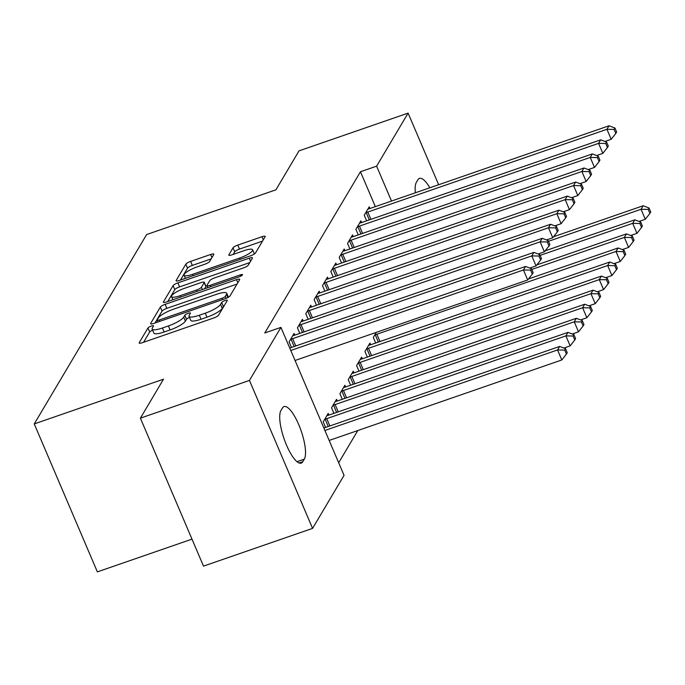 <?xml version="1.0" encoding="UTF-8"?>
<svg xmlns="http://www.w3.org/2000/svg" width="685" height="685" viewBox="0 0 685 685"><rect width="100%" height="100%" fill="white"/><g stroke="black" fill="none" stroke-linecap="round" stroke-linejoin="round"><path stroke-width="1.03" d="M151.299 326.069A3.065 0.694 -23.1 0 0 147.951 327.995L139.243 342.671A4.384 0.993 -23.1 0 0 139.175 343.014A4.384 0.993 -23.1 0 0 142.386 342.68L213.754 317.977A4.384 0.993 -23.1 0 0 218.541 315.228L227.249 300.552A3.065 0.694 -23.1 0 0 227.3 300.313A3.065 0.694 -23.1 0 0 225.048 300.544A3.065 0.694 -23.1 0 0 221.7 302.479L220.57 304.371A14.017 3.177 -23.1 0 1 205.26 313.182L199.318 315.246A14.017 3.177 -23.1 0 1 189.043 316.324A14.017 3.177 -23.1 0 1 189.248 315.211L190.379 313.31A3.065 0.694 -23.1 0 0 190.421 313.071A3.065 0.694 -23.1 0 0 188.169 313.31A3.065 0.694 -23.1 0 0 184.822 315.237L183.7 317.138A14.017 3.177 -23.1 0 1 168.382 325.94L162.439 328.004A14.017 3.177 -23.1 0 1 152.164 329.083A14.017 3.177 -23.1 0 1 152.37 327.969L153.5 326.077A3.065 0.694 -23.1 0 0 153.543 325.829A3.065 0.694 -23.1 0 0 151.299 326.069M152.644 330.196A3.065 0.694 -23.1 0 0 149.655 331.994L143.55 342.269M224.123 305.818A3.065 0.694 -23.1 0 0 223.404 306.478L222.282 308.37L220.57 304.371M189.514 317.438A3.065 0.694 -23.1 0 0 186.525 319.236L185.404 321.137L183.7 317.138M213.788 254.486A4.384 0.993 -23.1 0 0 213.848 254.144A4.384 0.993 -23.1 0 0 210.637 254.477L190.618 261.405A4.384 0.993 -23.1 0 0 185.832 264.162L176.165 280.456A4.384 0.993 -23.1 0 0 176.096 280.807A4.384 0.993 -23.1 0 0 179.307 280.465L250.676 255.77A4.384 0.993 -23.1 0 0 255.462 253.013L265.138 236.719A4.384 0.993 -23.1 0 0 265.198 236.376A4.384 0.993 -23.1 0 0 261.987 236.71L237.806 245.084A4.384 0.993 -23.1 0 0 233.02 247.833L228.876 254.811A4.384 0.993 -23.1 0 0 228.816 255.154A4.384 0.993 -23.1 0 0 232.027 254.82L244.023 250.667A11.722 2.654 -23.1 0 1 252.611 249.76A11.722 2.654 -23.1 0 1 239.63 258.057L192.648 274.317A11.722 2.654 -23.1 0 1 184.059 275.216A11.722 2.654 -23.1 0 1 197.032 266.927L204.866 264.213A4.384 0.993 -23.1 0 0 209.644 261.464L213.788 254.486M375.346 206.63L360.464 171.747L264.778 332.97L280.936 327.379L344.05 475.347L312.574 528.383L249.46 380.423L280.936 327.379M360.464 171.747L376.622 166.155L408.097 113.119L438.648 184.727M312.574 528.383L203.505 566.127L140.391 418.158L163.518 379.19L34.25 423.921L146.633 234.553L275.901 189.831L299.028 150.854L408.097 113.119M140.391 418.158L249.46 380.423M165.128 304.354A4.384 0.993 -23.1 0 0 160.341 307.111L150.674 323.406A4.384 0.993 -23.1 0 0 150.606 323.748A4.384 0.993 -23.1 0 0 153.817 323.414L225.194 298.711A4.384 0.993 -23.1 0 0 229.98 295.963L239.647 279.668A4.384 0.993 -23.1 0 0 239.716 279.317A4.384 0.993 -23.1 0 0 236.505 279.66L165.128 304.354L166.832 308.353A4.384 0.993 -23.1 0 0 162.045 311.11L154.99 323.012M163.415 301.931L173.091 285.636A4.384 0.993 -23.1 0 1 177.869 282.879L249.246 258.185A4.384 0.993 -23.1 0 1 252.457 257.851A4.384 0.993 -23.1 0 1 252.388 258.194L248.253 265.172A4.384 0.993 -23.1 0 1 243.466 267.921L214.525 277.939A4.384 0.993 -23.1 0 0 209.738 280.687L206.99 285.32A4.384 0.993 -23.1 0 0 206.93 285.662A4.384 0.993 -23.1 0 0 210.141 285.328L240.272 274.899A3.065 0.694 -23.1 0 1 242.516 274.659A3.065 0.694 -23.1 0 1 239.125 276.834L166.566 301.939A4.384 0.993 -23.1 0 1 163.355 302.273A4.384 0.993 -23.1 0 1 163.415 301.931L163.647 302.47M34.25 423.921L97.364 571.881L191.988 539.138M361.62 222.565L360.892 220.861L355.883 229.295L358.272 234.904M344.923 250.701L344.195 248.998L339.186 257.432L341.575 263.04M376.296 332.371L373.299 337.414L375.688 343.014M328.218 278.838L327.49 277.134L322.481 285.576L324.87 291.176M362.331 358.82L361.603 357.116L356.594 365.55L358.983 371.159M311.521 306.974L310.793 305.27L305.784 313.713L308.173 319.313M345.634 386.957L344.906 385.253L339.897 393.687L342.286 399.295M294.824 335.111L294.096 333.407L289.087 341.849L291.476 347.449M328.937 415.093L328.209 413.389L323.2 421.832L325.589 427.431M338.681 462.76L357.793 430.557M337.285 401.025L336.558 399.321L331.549 407.755L333.938 413.363M303.172 321.042L302.445 319.338L297.436 327.781L299.825 333.381M353.982 372.888L353.255 371.184L348.245 379.618L350.634 385.227M319.869 292.906L319.142 291.202L314.132 299.645L316.521 305.245M370.688 344.752L369.96 343.039L364.951 351.482L367.34 357.082M336.566 264.77L335.838 263.066L330.829 271.508L333.218 277.108M353.272 236.633L352.544 234.929L347.535 243.363L349.924 248.972M369.968 208.497L369.241 206.793L364.232 215.227L366.621 220.835M415.35 192.793A28.564 8.229 -109.1 0 1 416.386 182.33L417.884 179.795A28.564 8.229 -109.1 0 1 419.46 178.391A28.564 8.229 -109.1 0 1 429.855 187.767M391.503 201.039L376.622 166.155M302.787 461.707A28.564 8.229 -109.1 0 1 301.212 463.111A28.564 8.229 -109.1 0 1 285.26 442.005A28.564 8.229 -109.1 0 1 280.953 410.52L282.46 407.986A28.564 8.229 -109.1 0 1 284.027 406.582A28.564 8.229 -109.1 0 1 299.979 427.688A28.564 8.229 -109.1 0 1 304.286 459.173L302.787 461.707L299.105 462.983M152.164 329.083L153.868 333.081A14.017 3.177 -23.1 0 0 164.143 332.002L162.439 328.004M185.404 321.137A14.017 3.177 -23.1 0 1 170.094 329.939L164.143 332.002M189.043 316.324L190.747 320.323A14.017 3.177 -23.1 0 0 201.022 319.244L199.318 315.246M222.282 308.37A14.017 3.177 -23.1 0 1 206.964 317.181L201.022 319.244M237.036 284.061L166.832 308.353M157.122 319.964A3.065 0.694 -23.1 0 0 157.079 320.203A3.065 0.694 -23.1 0 0 159.331 319.972L221.974 298.292A3.065 0.694 -23.1 0 0 225.322 296.365L226.512 294.362A14.017 3.177 -23.1 0 0 226.726 293.248A14.017 3.177 -23.1 0 0 216.451 294.336L173.622 309.149A14.017 3.177 -23.1 0 0 158.312 317.96L157.122 319.964M167.731 301.537L174.795 289.635L173.091 285.636M249.785 262.586L179.581 286.878A4.384 0.993 -23.1 0 0 174.795 289.635M184.488 288.334A11.722 2.654 -23.1 0 0 171.515 296.622A11.722 2.654 -23.1 0 0 180.104 295.714L196.655 289.986A4.384 0.993 -23.1 0 0 201.441 287.238L204.19 282.614A4.384 0.993 -23.1 0 0 204.25 282.263A4.384 0.993 -23.1 0 0 201.039 282.605L184.488 288.334M204.25 282.263L205.954 286.261A4.384 0.993 -23.1 0 1 205.894 286.613L204.609 288.779M254.366 253.998A11.722 2.654 -23.1 0 0 254.315 253.758L252.611 249.76M262.526 241.111L239.51 249.083A4.384 0.993 -23.1 0 0 234.724 251.832L233.191 254.409M211.177 258.887L192.322 265.412A4.384 0.993 -23.1 0 0 187.536 268.16L180.472 280.062M329.168 440.455L561.82 359.959L557.556 349.958L559.645 346.439L323.868 428.022M324.904 430.463L557.556 349.958L564.714 350.086L566.418 354.085L567.257 352.681L565.553 348.682L564.714 350.086M559.645 346.439L565.553 348.682M566.418 354.085L561.82 359.959M295.055 360.481L527.707 279.977L523.443 269.976L290.791 350.48M530.601 270.104L532.305 274.103L533.144 272.699L531.432 268.7L530.601 270.104L523.443 269.976L525.532 266.456L289.755 348.048M527.707 279.977L532.305 274.103M531.432 268.7L525.532 266.456M563.901 348.057L570.168 345.891L565.904 335.89L567.993 332.371L328.851 415.119A4.461 1.01 156.9 0 1 327.404 415.538L326.856 415.667M324.553 419.554L325.195 419.263A4.461 1.01 156.9 0 1 326.762 418.638L565.904 335.89L573.062 336.018L574.766 340.017L575.606 338.604L573.902 334.605L573.062 336.018M567.993 332.371L573.902 334.605M574.766 340.017L570.168 345.891M572.258 333.989L578.517 331.814L574.253 321.822L576.342 318.302L337.2 401.05A4.461 1.01 156.9 0 1 335.753 401.47L335.205 401.598M332.901 405.486L333.544 405.195A4.461 1.01 156.9 0 1 335.111 404.57L574.253 321.822L581.411 321.95L583.115 325.949L583.954 324.536L582.25 320.537L581.411 321.95M576.342 318.302L582.25 320.537M583.115 325.949L578.517 331.814M529.788 268.075L536.055 265.908L531.791 255.907L292.649 338.655A4.461 1.01 -23.1 0 0 291.082 339.281L290.44 339.572M538.949 256.036L540.653 260.035L541.492 258.63L539.78 254.632L538.949 256.036L531.791 255.907L533.88 252.388L294.73 335.145A4.461 1.01 -23.1 0 1 293.283 335.564L292.743 335.684M536.055 265.908L540.653 260.035M539.78 254.632L533.88 252.388M538.136 254.007L544.404 251.84L540.14 241.839L300.998 324.587A4.461 1.01 -23.1 0 0 299.431 325.212L298.788 325.503M547.298 241.968L549.002 245.966L549.841 244.562L548.137 240.563L547.298 241.968L540.14 241.839L542.229 238.32L303.087 321.077A4.461 1.01 -23.1 0 1 301.64 321.496L301.092 321.616M544.404 251.84L549.002 245.966M548.137 240.563L542.229 238.32M580.606 319.921L586.874 317.746L582.61 307.753L584.69 304.234L345.548 386.982A4.461 1.01 156.9 0 1 344.101 387.402L343.553 387.53M341.25 391.409L341.892 391.126A4.461 1.01 156.9 0 1 343.459 390.501L582.61 307.753L589.759 307.882L591.472 311.88L592.302 310.468L590.598 306.469L589.759 307.882M584.69 304.234L590.598 306.469M591.472 311.88L586.874 317.746M588.954 305.852L595.222 303.678L590.958 293.685L593.039 290.166L353.897 372.914A4.461 1.01 156.9 0 1 352.45 373.334L351.91 373.462M349.598 377.341L350.24 377.058A4.461 1.01 156.9 0 1 351.807 376.433L590.958 293.685L598.116 293.814L599.82 297.812L600.651 296.399L598.947 292.401L598.116 293.814M593.039 290.166L598.947 292.401M599.82 297.812L595.222 303.678M546.493 239.938L552.752 237.772L548.488 227.771L309.346 310.519A4.461 1.01 -23.1 0 0 307.779 311.144L307.137 311.435M555.646 227.9L557.35 231.898L558.189 230.494L556.485 226.495L555.646 227.9L548.488 227.771L550.577 224.252L311.435 307A4.461 1.01 -23.1 0 1 309.988 307.428L309.44 307.548M552.752 237.772L557.35 231.898M556.485 226.495L550.577 224.252M554.841 225.87L561.109 223.704L556.837 213.703L317.694 296.451A4.461 1.01 -23.1 0 0 316.127 297.076L315.485 297.367M563.995 213.831L565.707 217.83L566.538 216.426L564.834 212.427L563.995 213.831L556.837 213.703L558.926 210.184L319.784 292.932A4.461 1.01 -23.1 0 1 318.337 293.36L317.789 293.48M561.109 223.704L565.707 217.83M564.834 212.427L558.926 210.184M597.303 291.784L603.571 289.609L599.306 279.617L601.396 276.098L362.245 358.846A4.461 1.01 156.9 0 1 360.798 359.265L360.259 359.385M357.947 363.273L358.589 362.99A4.461 1.01 156.9 0 1 360.156 362.365L599.306 279.617L606.465 279.745L608.169 283.744L608.999 282.331L607.295 278.333L606.465 279.745M601.396 276.098L607.295 278.333M608.169 283.744L603.571 289.609M563.19 211.802L569.458 209.636L565.193 199.635L326.043 282.383A4.461 1.01 -23.1 0 0 324.476 283.008L323.834 283.299M572.343 199.763L574.056 203.762L574.886 202.358L573.182 198.359L572.343 199.763L565.193 199.635L567.274 196.115L328.132 278.863A4.461 1.01 -23.1 0 1 326.685 279.283L326.137 279.411M569.458 209.636L574.056 203.762M573.182 198.359L567.274 196.115M605.651 277.716L611.919 275.541L607.655 265.549L609.744 262.03L370.594 344.778A4.461 1.01 156.9 0 1 369.147 345.197L368.607 345.317M366.295 349.204L366.937 348.922A4.461 1.01 156.9 0 1 368.513 348.297L607.655 265.549L614.813 265.677L616.517 269.676L617.348 268.263L615.644 264.264L614.813 265.677M609.744 262.03L615.644 264.264M616.517 269.676L611.919 275.541M571.538 197.734L577.806 195.567L573.542 185.566L334.391 268.315A4.461 1.01 -23.1 0 0 332.824 268.94L332.182 269.231M580.7 185.695L582.404 189.694L583.235 188.289L581.531 184.282L580.7 185.695L573.542 185.566L575.631 182.047L336.481 264.795A4.461 1.01 -23.1 0 1 335.033 265.215L334.494 265.343M577.806 195.567L582.404 189.694M581.531 184.282L575.631 182.047M614 263.639L620.267 261.473L616.003 251.481L618.093 247.961L528.503 278.958M374.652 335.136L375.286 334.854A4.461 1.01 156.9 0 1 376.861 334.229L616.003 251.481L623.162 251.609L624.866 255.608L625.705 254.195L623.992 250.196L623.162 251.609M618.093 247.961L623.992 250.196M624.866 255.608L620.267 261.473M579.887 183.666L586.154 181.499L581.89 171.498L342.74 254.246A4.461 1.01 -23.1 0 0 341.173 254.871L340.531 255.162M589.049 171.627L590.753 175.625L591.583 174.213L589.879 170.214L589.049 171.627L581.89 171.498L583.98 167.979L344.829 250.727A4.461 1.01 -23.1 0 1 343.382 251.147L342.842 251.275M586.154 181.499L590.753 175.625M589.879 170.214L583.98 167.979M622.348 249.571L628.616 247.405L624.352 237.412L626.441 233.893L536.852 264.889M531.757 269.453L624.352 237.412L631.51 237.532L633.214 241.54L634.053 240.127L632.349 236.128L631.51 237.532M626.441 233.893L632.349 236.128M633.214 241.54L628.616 247.405M588.235 169.597L594.503 167.423L590.239 157.43L351.097 240.178A4.461 1.01 -23.1 0 0 349.521 240.803L348.879 241.094M597.397 157.559L599.101 161.557L599.94 160.144L598.228 156.146L597.397 157.559L590.239 157.43L592.328 153.911L353.177 236.659A4.461 1.01 -23.1 0 1 351.73 237.078L351.191 237.207M594.503 167.423L599.101 161.557M598.228 156.146L592.328 153.911M630.705 235.503L636.964 233.337L632.7 223.344L634.789 219.825L545.2 250.821M540.105 255.385L632.7 223.344L639.858 223.464L641.562 227.463L642.402 226.059L640.698 222.06L639.858 223.464M634.789 219.825L640.698 222.06M641.562 227.463L636.964 233.337M596.584 155.529L602.851 153.354L598.587 143.362L359.445 226.11A4.461 1.01 -23.1 0 0 357.878 226.735L357.236 227.018M605.745 143.49L607.449 147.489L608.289 146.076L606.576 142.078L605.745 143.49L598.587 143.362L600.676 139.843L361.534 222.591A4.461 1.01 -23.1 0 1 360.079 223.01L359.539 223.139M602.851 153.354L607.449 147.489M606.576 142.078L600.676 139.843M639.054 221.435L645.313 219.268L641.049 209.276L643.138 205.757L553.548 236.753M548.454 241.317L641.049 209.276L648.207 209.396L649.911 213.395L650.75 211.99L649.046 207.992L648.207 209.396M643.138 205.757L649.046 207.992M649.911 213.395L645.313 219.268M604.932 141.461L611.2 139.286L606.936 129.294L367.794 212.042A4.461 1.01 -23.1 0 0 366.227 212.667L365.584 212.949M614.094 129.422L615.798 133.421L616.637 132.008L614.933 128.009L614.094 129.422L606.936 129.294L609.025 125.775L369.883 208.523A4.461 1.01 -23.1 0 1 368.436 208.942L367.888 209.071M611.2 139.286L615.798 133.421M614.933 128.009L609.025 125.775M149.655 331.994L147.951 327.995M223.404 306.478L221.7 302.479M186.525 319.236L184.822 315.237M170.094 329.939L168.382 325.94M206.964 317.181L205.26 313.182M139.475 343.211L139.243 342.671M237.815 282.751L236.505 279.66M150.905 323.945L150.674 323.406M162.045 311.11L160.341 307.111M159.896 321.308L159.331 319.972M222.548 299.628L221.974 298.292M226.17 298.343L225.322 296.365M227.874 297.547L226.512 294.362M179.581 286.878L177.869 282.879M250.564 261.276L249.246 258.185M210.706 286.664L210.141 285.328M240.795 276.115L240.272 274.899M180.669 297.059L180.104 295.714M197.229 291.33L196.655 289.986M202.417 289.532L201.441 287.238M205.894 286.613L204.19 282.614M193.221 275.653L192.648 274.317M240.204 259.392L239.63 258.057M229.107 255.351L228.876 254.811M234.724 251.832L233.02 247.833M239.51 249.083L237.806 245.084M263.305 239.801L261.987 236.71M176.387 280.996L176.165 280.456M187.536 268.16L185.832 264.162M192.322 265.412L190.618 261.405M211.956 257.569L210.637 254.477M304.286 459.173L297.016 461.69M328.278 426.498L325.195 419.263M329.879 425.942L326.762 418.638M336.626 412.43L333.544 405.195M338.227 411.873L335.111 404.57M292.649 338.655L295.766 345.968M291.082 339.281L294.165 346.516M300.998 324.587L304.114 331.9M299.431 325.212L302.513 332.448M344.975 398.362L341.892 391.126M346.576 397.805L343.459 390.501M353.332 384.294L350.24 377.058M354.924 383.737L351.807 376.433M309.346 310.519L312.463 317.831M307.779 311.144L310.862 318.379M317.694 296.451L320.811 303.755M316.127 297.076L319.21 304.311M361.68 370.225L358.589 362.99M363.273 369.669L360.156 362.365M326.043 282.383L329.16 289.686M324.476 283.008L327.567 290.243M370.028 356.157L366.937 348.922M371.621 355.601L368.513 348.297M334.391 268.315L337.508 275.618M332.824 268.94L335.915 276.175M378.377 342.089L375.286 334.854M379.978 341.532L376.861 334.229M342.74 254.246L345.856 261.55M341.173 254.871L344.264 262.107M351.097 240.178L354.214 247.482M349.521 240.803L352.612 248.038M359.445 226.11L362.562 233.414M357.878 226.735L360.961 233.97M367.794 212.042L370.91 219.346M366.227 212.667L369.309 219.902M157.85 322.018L157.079 320.203M228.422 297.23L226.726 293.248M207.786 287.674L206.93 285.662M172.851 299.765L171.515 296.622M185.395 278.358L184.059 275.216"/></g></svg>
